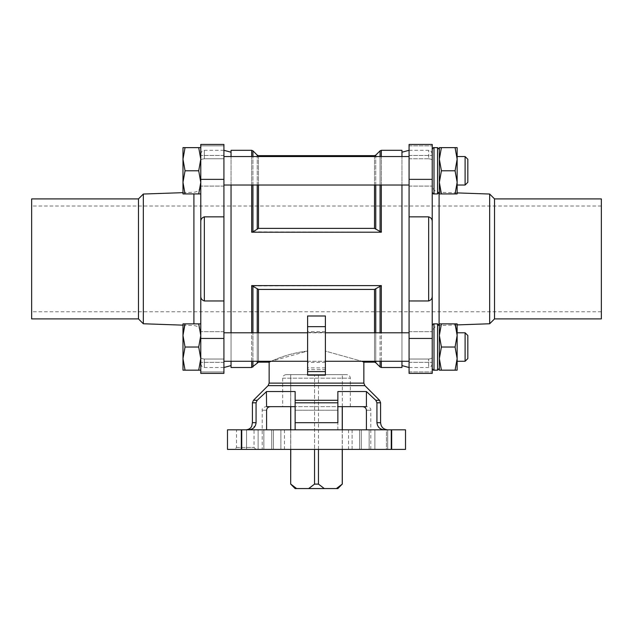 <?xml version="1.0" encoding="UTF-8"?>
<svg xmlns="http://www.w3.org/2000/svg" width="633" height="633" viewBox="0 0 633 633"><rect width="100%" height="100%" fill="white"/><g stroke="black" fill="none" stroke-linecap="round" stroke-linejoin="round"><path stroke-width="0.47" stroke-dasharray="3.17 2.37" d="M439.342 335.45L441.407 347.026L439.342 358.594L439.342 335.45L441.407 347.026L439.342 358.594L441.407 370.17L439.342 370.17L439.342 335.45L439.342 358.594L441.407 370.17L439.342 370.17L439.342 358.594L439.342 370.17L457.145 370.17L455.08 370.17L457.145 358.594L455.08 370.17L457.145 358.594L455.08 347.026L457.145 335.45L455.08 323.882L439.342 323.882L439.342 335.45L441.407 323.882L439.342 335.45L439.342 323.882L441.407 323.882L439.342 335.45L439.342 323.882L457.145 323.882L455.08 323.882L457.145 323.882L457.145 335.45L455.08 347.026L441.407 347.026L439.342 335.45M439.342 159.215L441.407 170.783L439.342 182.359L439.342 159.215L441.407 170.783L439.342 182.359L441.407 193.927L439.342 193.927L439.342 159.215L439.342 182.359L441.407 193.927L439.342 193.927L439.342 182.359L439.342 193.927L457.145 193.927L455.08 193.927L457.145 182.359L455.08 193.927L457.145 182.359L455.08 170.783L457.145 159.215L455.08 147.639L439.342 147.639L439.342 159.215L441.407 147.639L439.342 159.215L439.342 147.639L441.407 147.639L439.342 159.215L439.342 147.639L457.145 147.639L455.08 147.639L457.145 159.215L455.08 170.783L441.407 170.783L439.342 159.215M439.342 182.359L441.407 170.783L455.08 170.783L457.145 182.359L455.08 170.783L457.145 159.215L455.08 147.639L441.407 147.639M439.342 358.594L441.407 347.026L455.08 347.026L457.145 358.594L455.08 347.026L441.407 347.026M432.22 170.783L432.22 192.147L432.22 170.783M200.78 170.783L200.78 186.094L200.78 170.783M432.22 347.026L432.22 368.39L432.22 347.026M200.78 347.026L200.78 362.337L200.78 347.026M200.78 358.594L198.715 347.026L200.78 358.594L200.78 335.45L198.715 347.026L200.78 358.594L198.715 370.17L200.78 370.17L200.78 335.45L200.78 358.594L198.715 370.17L200.78 370.17L182.977 370.17L198.715 370.17L185.042 370.17L182.977 358.594L185.042 370.17L182.977 358.594L185.042 347.026L198.715 347.026L200.78 335.45L200.78 323.882L200.78 370.17M200.78 323.882L198.715 323.882L200.78 335.45L198.715 323.882L200.78 323.882L200.78 335.45L200.78 323.882L198.715 323.882L200.78 335.45M200.78 147.639L198.715 147.639L200.78 159.215L200.78 147.639L200.78 159.215L198.715 147.639L200.78 147.639L198.715 147.639L200.78 159.215L200.78 147.639L200.78 159.215L198.715 170.783L200.78 182.359L200.78 159.215L198.715 170.783L200.78 182.359L198.715 193.927L200.78 193.927L200.78 159.215L200.78 182.359L198.715 193.927L200.78 193.927L198.715 193.927L200.305 187.708M200.78 159.215L200.78 193.927M200.78 182.359L198.715 170.783L185.042 170.783L182.977 159.215L185.042 147.639L198.715 147.639L182.977 147.639L198.715 147.639M248.571 429.815L266.58 429.815L248.571 429.815C253.034 429.459 255.534 427.085 256.072 422.694L252.409 422.694M391.273 429.815L352.106 429.815L352.106 449.398L405.516 449.398L391.273 449.398L405.516 449.398L405.516 429.815L384.429 429.815L405.516 429.815L405.516 449.398L405.516 429.815L391.273 429.815L391.273 449.398L387.712 449.398L391.273 449.398L391.273 429.815L391.273 449.398M245.826 429.815L236.536 429.815L245.826 429.815M266.58 429.815L337.864 429.815L266.58 429.815L266.58 410.231L262.204 410.231L266.58 410.231C266.889 407.992 268.194 406.805 270.481 406.671L265.765 406.671L270.481 406.671M316.5 429.815L280.894 429.815L280.894 449.398L280.894 429.815L241.727 429.815L241.727 449.398L352.106 449.398L352.106 429.815L316.5 429.815M241.727 449.398L227.484 449.398L227.484 429.815L241.727 429.815M380.591 422.694L376.928 422.694C377.474 427.093 379.974 429.467 384.429 429.815L337.864 429.815L337.864 400.285L337.864 406.671L295.136 406.671L366.42 406.671L362.519 406.671L366.42 406.671L366.42 391.534L374.15 398.719M246.554 429.815L273.416 429.815L241.094 429.815L246.554 429.815L246.554 449.398L241.094 449.398L273.416 449.398L241.094 449.398L246.554 449.398L246.554 429.815M386.447 429.815L359.584 429.815L391.906 429.815L386.447 429.815L386.447 449.398L359.584 449.398L391.906 449.398L359.584 449.398L386.447 449.398L386.447 429.815M223.924 338.449L200.78 338.449L200.78 373.375L200.78 371.935L200.78 373.375L223.924 373.375L223.924 150.306L223.924 216.85L204.34 216.85L204.34 300.96C201.84 300.184 200.653 298.459 200.78 295.793L200.78 222.017C200.653 219.342 201.84 217.625 204.34 216.85M223.924 300.96L204.34 300.96M223.924 158.78L204.34 158.78C201.84 159.049 200.653 159.643 200.78 160.56L200.78 153.866L200.78 160.56C200.653 159.635 201.84 159.049 204.34 158.78L204.34 150.306L204.34 158.78L223.924 158.78L223.924 144.435L223.924 158.78M223.924 359.03L204.34 359.03C201.84 358.761 200.653 358.167 200.78 357.249L200.78 363.943L200.78 357.249C200.653 358.175 201.84 358.761 204.34 359.03L204.34 367.504L204.34 359.03L223.924 359.03M432.22 222.017C432.347 219.342 431.16 217.625 428.66 216.85L409.076 216.85L409.076 367.504L409.076 300.96L428.66 300.96C431.16 300.184 432.347 298.459 432.22 295.793L432.22 160.56C432.347 159.635 431.16 159.049 428.66 158.78C431.16 159.049 432.347 159.643 432.22 160.56L432.22 144.435L409.076 144.435L409.076 179.361L432.22 179.361M428.66 158.78L409.076 158.78L409.076 150.306L409.076 216.85L409.076 145.867L409.076 158.78L428.66 158.78L428.66 150.306L428.66 158.78M362.519 406.671L367.235 406.671L362.519 406.671C364.814 406.813 366.111 408 366.42 410.231L370.796 410.231L366.42 410.231L366.42 429.815L337.864 429.815L337.864 410.231L337.864 422.694L295.136 422.694L295.136 391.534L295.136 410.231L295.136 406.671L266.58 406.671L266.58 391.534L295.136 391.534M379.547 400.285L375.82 400.285L376.928 402.802L380.591 402.802M282.674 406.671L350.326 406.671L282.674 406.671L282.674 378.186C282.888 376.026 284.075 374.839 286.235 374.625L346.765 374.625L286.235 374.625M295.136 422.694L295.136 410.231L337.864 410.231L337.864 406.671L337.864 410.231L295.136 410.231L295.136 422.694M262.204 449.398L370.796 449.398L262.204 449.398L262.204 410.231C261.785 408.768 262.972 407.581 265.765 406.671M295.136 488.565L337.864 488.565M366.42 429.815L384.429 429.815M234.606 449.398L255.969 449.398L234.606 449.398L236.536 447.468L236.536 429.815M295.136 406.671L295.136 400.285L337.864 400.285L337.864 391.534L366.42 391.534M266.58 391.534L257.18 400.285L253.453 400.285M325.402 315.994L325.402 351.093L361.878 361.269L325.402 351.093L325.402 332.467L325.402 369.64L307.598 369.64L325.402 369.64L325.402 351.093L325.402 371.595L307.598 371.595L307.598 351.093L271.122 361.269M325.402 367.86L307.598 367.86L307.598 369.64L307.598 351.093C285.712 353.325 268.978 362.503 269.144 362.163C269.017 362.487 285.744 353.317 307.598 351.093L307.598 332.467L325.402 332.467M252.931 285.974L381.327 285.61L374.514 289.431L258.486 289.431L252.931 285.974L252.931 366.982M307.598 315.994L307.598 351.093M252.931 231.836L381.327 232.2L374.514 228.378L258.486 228.378L252.931 231.836L252.931 150.828M231.045 150.306L231.045 367.504M231.045 361.269L231.045 332.784M231.045 185.026L231.045 156.541M401.955 150.306L401.955 367.504M401.955 361.269L401.955 332.784M401.955 185.026L401.955 156.541M409.076 300.96L409.076 373.375L409.076 359.03L428.66 359.03L428.66 367.504L428.66 359.03C431.16 358.761 432.347 358.167 432.22 357.249C432.347 358.175 431.16 358.761 428.66 359.03L409.076 359.03L409.076 373.375L432.22 373.375L432.22 295.793M432.22 258.905L432.22 332.649L432.22 258.905M401.955 258.905L401.955 365.597L401.955 258.905M231.045 258.905L231.045 365.597L231.045 258.905M200.78 258.905L200.78 332.649L200.78 258.905M200.78 371.935L200.78 357.249L200.78 371.935L223.924 371.935L200.78 371.935M200.78 145.867L200.78 160.56L200.78 145.867L223.924 145.867L200.78 145.867M200.78 179.361L200.78 144.435L223.924 144.435L223.924 179.361L200.78 179.361L200.78 222.017M200.78 338.449L200.78 295.793M252.409 402.802L256.072 402.802L257.18 400.285M325.402 347.026L325.402 362.337L325.402 347.026M307.598 347.026L307.598 362.337L307.598 347.026M307.598 367.86L307.598 332.467M290.761 406.671L290.689 374.625L314.546 374.625L290.761 374.625L290.689 484.11M318.454 449.398L318.454 374.625L342.239 374.625L318.454 374.625L318.454 484.11L314.546 484.11L314.546 374.625L314.546 449.398M342.239 406.671L342.239 484.11L336.384 488.565M314.546 484.11L308.69 488.565M296.616 488.565L290.761 484.11M324.31 488.565L318.454 484.11M342.239 449.398L342.239 429.815M290.761 449.398L290.761 429.815M337.864 391.534L337.864 406.671M409.076 170.783L409.076 186.094L409.076 170.783M409.076 216.85L409.076 179.361M409.076 347.026L409.076 362.337L409.076 347.026M223.924 347.026L223.924 362.337L223.924 347.026M223.924 170.783L223.924 186.094L223.924 170.783M223.924 216.85L223.924 179.361M31.65 198.904L31.65 318.897M138.469 198.904L138.469 318.897M143.335 194.038L143.335 323.764M601.35 198.904L601.35 318.897M601.35 258.905L601.35 206.026L601.35 258.905M494.531 198.904L494.531 318.897M489.665 194.038L489.665 323.764M387.712 429.815L387.712 449.398L387.712 429.815M236.536 447.468L254.039 447.468L236.536 447.468M185.042 347.026L198.715 347.026L185.042 347.026L182.977 358.594L185.042 347.026L182.977 335.45L185.042 347.026L182.977 335.45L185.042 323.882L198.715 323.882L182.977 323.882L198.715 323.882M182.977 159.215L182.977 193.927L182.977 182.359L182.977 193.927L185.042 193.927L182.977 182.359L182.977 159.215L185.042 170.783L198.715 170.783L185.042 170.783L182.977 182.359L185.042 193.927L198.715 193.927L182.977 193.927L185.042 193.927L182.977 182.359L185.042 170.783L182.977 159.215L185.042 147.639L182.977 147.639L182.977 182.359L185.042 170.783M185.042 193.927L198.715 193.927M182.977 335.45L182.977 323.882L182.977 335.45L185.042 323.882L182.977 323.882L182.977 370.17L182.977 358.594L182.977 370.17L185.042 370.17M439.342 347.026L439.342 368.39L439.342 347.026M439.342 170.783L439.342 192.147L439.342 170.783M455.08 170.783L441.407 170.783M455.08 147.639L457.145 147.639L457.145 193.927L455.08 193.927M455.08 347.026L457.145 335.45L457.145 370.17L455.08 370.17M457.145 335.45L457.145 370.17L457.145 335.45L455.08 323.882L441.407 323.882M467.827 347.026L467.827 358.539L467.827 347.026M465.097 347.026L465.097 361.269L465.097 347.026M457.145 347.026L457.145 361.269L457.145 347.026M467.827 170.783L467.827 159.271L467.827 170.783M465.097 170.783L465.097 185.026L465.097 170.783M457.145 170.783L457.145 185.026L457.145 170.783M457.145 193.927L457.145 182.359L457.145 193.927M467.827 182.296L467.827 159.271L465.097 156.541L465.097 185.026L467.827 182.296M467.827 358.539L467.827 335.514L465.097 332.784L465.097 361.269L467.827 358.539M428.66 216.85L428.66 300.96M337.864 402.802L295.136 402.802M363.856 383.123L269.144 383.123M364.901 385.639L268.099 385.639M258.486 289.431L258.486 362.163M258.486 361.269L258.486 332.784M374.514 289.431L374.514 362.163M374.514 361.269L374.514 332.784M252.931 185.026L252.931 156.541M251.673 185.026L251.673 156.541M251.673 150.306L251.673 232.2M252.931 361.269L252.931 332.784M251.673 285.61L251.673 367.504M251.673 361.269L251.673 332.784M257.227 185.026L257.227 156.541M257.227 155.125L257.227 228.758M257.227 289.052L257.227 362.685M257.227 361.269L257.227 332.784M258.486 185.026L258.486 156.541M258.486 155.647L258.486 228.378M374.514 185.026L374.514 156.541M374.514 155.647L374.514 228.378M375.773 185.026L375.773 156.541M375.773 155.125L375.773 228.758M375.773 289.052L375.773 362.685M375.773 361.269L375.773 332.784M380.069 185.026L380.069 156.541M380.069 150.828L380.069 231.836M380.069 285.974L380.069 366.982M380.069 361.269L380.069 332.784M381.327 185.026L381.327 156.541M381.327 150.306L381.327 232.2M381.327 285.61L381.327 367.504M381.327 361.269L381.327 332.784M282.674 378.186L350.326 378.186L282.674 378.186M409.076 145.867L432.22 145.867L409.076 145.867M409.076 371.935L432.22 371.935L409.076 371.935M409.076 338.449L432.22 338.449M439.096 193.057L439.096 324.753M193.904 193.927L193.904 323.882M284.454 429.815L284.454 449.398M348.546 429.815L348.546 449.398M258.122 429.815L258.122 449.398L258.122 429.815M271.723 429.815L271.723 449.398L271.723 429.815M263.866 429.815L263.866 449.398L263.866 429.815M361.277 429.815L361.277 449.398L361.277 429.815M369.134 429.815L369.134 449.398L369.134 429.815M374.878 429.815L374.878 449.398L374.878 429.815M432.22 368.39C432.956 369.925 433.55 370.519 434.001 370.17L434.001 323.882C433.55 323.526 432.956 324.12 432.22 325.663M434.001 370.17L437.561 370.17L437.561 323.882L437.561 370.17L437.561 323.882L439.342 325.663M432.22 192.147C432.956 193.682 433.55 194.276 434.001 193.927L434.001 147.639C433.55 147.291 432.956 147.885 432.22 149.42M434.001 193.927L437.561 193.927L437.561 147.639L437.561 193.927L437.561 147.639L439.342 149.42M409.076 185.026L223.924 185.026M409.076 156.541L223.924 156.541M223.924 361.269L409.076 361.269M223.924 332.784L409.076 332.784M307.598 361.269L325.402 361.269M307.598 332.784L325.402 332.784M223.924 150.306L204.34 150.306C203.288 150.986 202.473 149 200.78 153.866M223.924 367.504L204.34 367.504C203.288 366.824 202.473 368.81 200.78 363.943M409.076 150.306L428.66 150.306C429.712 150.986 430.527 149 432.22 153.866M370.796 449.398L370.796 410.231C371.167 408.696 369.981 407.51 367.235 406.671M409.076 367.504L428.66 367.504C429.712 366.824 430.527 368.81 432.22 363.943M350.326 406.671L350.326 378.186C350.112 376.026 348.925 374.839 346.765 374.625M342.311 449.398L342.311 429.815M342.311 406.671L342.311 374.625M290.689 449.398L290.689 429.815M290.689 406.671L290.689 374.625M457.145 324.903L439.096 325.536C434.903 326.066 432.608 328.44 432.22 332.649M457.145 192.907L439.096 192.274C434.903 191.744 432.608 189.37 432.22 185.16M182.977 325.148L193.904 325.536C198.097 326.066 200.392 328.44 200.78 332.649M182.977 192.661L193.904 192.274C198.097 191.744 200.392 189.37 200.78 185.16M601.35 206.026L31.65 206.026M601.35 311.776L31.65 311.776M273.416 429.815L273.416 449.398L273.416 429.815M241.094 429.815L241.094 449.398L241.094 429.815M359.584 429.815L359.584 449.398L359.584 429.815M391.906 429.815L391.906 449.398L391.906 429.815M255.969 449.398L254.039 447.468L254.039 426.254M325.402 331.716L307.598 331.716M325.402 362.337L307.598 362.337M223.924 331.716L200.78 331.716L223.924 331.716M223.924 362.337L200.78 362.337L223.924 362.337M223.924 155.473L200.78 155.473L223.924 155.473M223.924 186.094L200.78 186.094L223.924 186.094M409.076 362.337L432.22 362.337L409.076 362.337M409.076 331.716L432.22 331.716L409.076 331.716M409.076 186.094L432.22 186.094L409.076 186.094M409.076 155.473L432.22 155.473L409.076 155.473M434.001 147.639L437.561 147.639M437.561 193.927L439.342 192.147M434.001 323.882L437.561 323.882M437.561 370.17L439.342 368.39M457.145 361.269L465.097 361.269M457.145 332.784L465.097 332.784M457.145 185.026L465.097 185.026M457.145 156.541L465.097 156.541"/><path stroke-width="0.95" d="M455.08 370.17L457.145 370.17L457.145 323.882L455.08 323.882L457.145 335.45L455.08 347.026L457.145 358.594L455.08 370.17L441.407 370.17L439.342 358.594L439.342 370.17L441.407 370.17L439.342 358.594L441.407 347.026L439.342 335.45L439.342 358.594M439.342 323.882L439.342 335.45L441.407 323.882L439.342 323.882M441.407 193.927L439.342 182.359L439.342 193.927L457.145 193.927L457.145 182.359L455.08 193.927M439.342 159.215L439.342 182.359L441.407 170.783L439.342 159.215L441.407 147.639L439.342 147.639L439.342 159.215M440.908 192.337L439.342 182.359M200.78 370.17L198.715 370.17L200.78 358.594L198.715 347.026L200.78 335.45L198.715 323.882L200.78 323.882M200.78 193.927L198.715 193.927L200.78 182.359L198.715 170.783L200.78 159.215L198.715 147.639L200.78 147.639M200.305 187.708L200.78 182.359M198.715 147.639L185.042 147.639L182.977 159.215L182.977 147.639L185.042 147.639L182.977 159.215L185.042 170.783L198.715 170.783L200.78 159.215M184.622 325.212L182.977 335.45L185.042 347.026L182.977 358.594L185.042 370.17L198.715 370.17L200.78 358.594M185.042 347.026L198.715 347.026L200.78 335.45M248.571 429.815C253.034 429.467 255.534 427.093 256.072 422.694L252.409 422.694L251.728 426.254C250.581 428.462 248.619 429.649 245.826 429.815C248.611 429.649 250.581 428.462 251.728 426.254M241.727 429.815L405.516 429.815L405.516 449.398L227.484 449.398L227.484 429.815L241.727 429.815L241.727 449.398M204.34 300.96L223.924 300.96L223.924 216.85L204.34 216.85C201.84 217.625 200.653 219.35 200.78 222.017L200.78 295.793C200.653 298.467 201.84 300.184 204.34 300.96L204.34 216.85M428.66 216.85C431.16 217.625 432.347 219.35 432.22 222.017L432.22 295.793C432.347 298.467 431.16 300.184 428.66 300.96L409.076 300.96L409.076 216.85L428.66 216.85L428.66 300.96M295.136 402.802L295.136 429.815L295.136 422.694L337.864 422.694L337.864 391.534L337.864 400.285L295.136 400.285L295.136 402.802L337.864 402.802M384.429 429.815C379.966 429.467 377.466 427.093 376.928 422.694L376.928 402.802L375.82 400.285L374.15 398.719M380.591 402.802L380.591 422.694L376.928 422.694L376.928 402.802L380.591 402.802L379.547 400.285L375.82 400.285L366.42 391.534L337.864 391.534M366.42 391.534L366.42 406.671L337.864 406.671M295.136 406.671L266.58 406.671L266.414 391.692M256.072 422.694L256.072 402.802L256.072 422.694M366.42 429.815L366.42 410.231C366.111 408 364.814 406.813 362.519 406.671M266.58 429.815L266.58 410.231C266.889 407.992 268.186 406.805 270.481 406.671M336.384 488.565L342.239 484.11L337.864 488.565L295.136 488.565L290.689 484.11L290.761 449.398M271.122 361.269L269.144 362.163L269.144 383.123L268.099 385.639L364.901 385.639L379.547 400.285M268.099 385.639L253.453 400.285L257.18 400.285L266.58 391.534L295.136 391.534L295.136 400.285L295.136 391.534M307.598 375.155L307.598 315.994L325.402 315.994L325.402 371.595L307.598 371.595L307.598 375.155L325.402 375.155L325.402 371.595L325.402 375.155M361.878 361.269L363.856 362.163L361.878 361.269M374.514 289.431L258.486 289.431L251.673 285.61L381.327 285.61L374.514 289.431L374.514 332.784M252.931 231.836L258.486 228.378L374.514 228.378L381.327 232.2L251.673 232.2L252.931 231.836L252.931 185.026M269.144 362.163L258.486 362.163L251.673 367.504L231.045 367.504L231.045 361.269M231.045 332.784L231.045 185.026M231.045 156.541L231.045 150.306L251.673 150.306L251.673 156.541M381.327 361.269L381.327 367.504L401.955 367.504L401.955 361.269M401.955 332.784L401.955 185.026M401.955 156.541L401.955 150.306L381.327 150.306L380.069 150.828L380.069 156.541M409.076 216.85L409.076 144.435L432.22 144.435L432.22 222.017M432.22 295.793L432.22 373.375L409.076 373.375L409.076 338.449L432.22 338.449M200.78 338.449L200.78 373.375L223.924 373.375L223.924 338.449L200.78 338.449L200.78 295.793M223.924 216.85L223.924 144.435L200.78 144.435L200.78 222.017M257.18 400.285L256.072 402.802L252.409 402.802L253.453 400.285M342.239 484.11L342.239 449.398M342.239 429.815L342.239 406.671M308.69 488.565L314.546 484.11L318.454 484.11L318.454 449.398M318.454 484.11L324.31 488.565M314.546 484.11L314.546 449.398M290.761 429.815L290.761 406.671M290.761 484.11L296.616 488.565M409.076 300.96L409.076 338.449M223.924 300.96L223.924 338.449M138.469 198.904L138.469 318.897L31.65 318.897L31.65 198.904L138.469 198.904L143.335 194.038L182.977 192.661M138.469 318.897L143.335 323.764L143.335 194.038M494.531 198.904L494.531 318.897L601.35 318.897L601.35 198.904L494.531 198.904L489.665 194.038L457.145 192.907M494.531 318.897L489.665 323.764L489.665 194.038M185.042 170.783L182.977 182.359L185.042 193.927L198.715 193.927M185.042 193.927L182.977 193.927L182.977 159.215M185.042 370.17L182.977 370.17L182.977 335.45L185.042 323.882L198.715 323.882M182.977 335.45L182.977 323.882L185.042 323.882M455.428 324.966L457.105 334.002M455.08 147.639L457.145 159.215L457.145 147.639L441.407 147.639M455.08 170.783L457.145 182.359L457.145 159.215L455.08 170.783L441.407 170.783M455.08 347.026L441.407 347.026M455.08 323.882L441.407 323.882M467.827 170.783L467.827 182.296L465.097 185.026L465.097 156.541L467.827 159.271L467.827 170.783M467.827 347.026L467.827 358.539L465.097 361.269L465.097 332.784L467.827 335.514L467.827 347.026M269.144 383.123L363.856 383.123L364.901 385.639M391.273 429.815L391.273 449.398M258.486 362.163L258.486 361.269M258.486 332.784L258.486 289.431M375.773 361.269L375.773 362.685L374.514 362.163L374.514 361.269M252.931 156.541L252.931 150.828L251.673 150.306M251.673 232.2L251.673 185.026M252.931 366.982L252.931 361.269M252.931 332.784L252.931 285.974M251.673 367.504L251.673 361.269M251.673 332.784L251.673 285.61M257.227 228.758L257.227 185.026M257.227 156.541L257.227 155.125L252.931 150.828M257.227 362.685L257.227 361.269M257.227 332.784L257.227 289.052M258.486 228.378L258.486 185.026M258.486 156.541L258.486 155.647L257.227 155.125M374.514 228.378L374.514 185.026M374.514 156.541L374.514 155.647L258.486 155.647M375.773 228.758L375.773 185.026M375.773 156.541L375.773 155.125L374.514 155.647M375.773 332.784L375.773 289.052M380.069 231.836L380.069 185.026M375.773 362.685L380.069 366.982L380.069 361.269M380.069 332.784L380.069 285.974M381.327 232.2L381.327 185.026M381.327 156.541L381.327 150.306M381.327 332.784L381.327 285.61M325.402 326.66L307.598 326.66M409.076 179.361L432.22 179.361M223.924 179.361L200.78 179.361M439.096 324.753L439.096 193.057M193.904 323.882L193.904 193.927M432.22 325.663C432.956 324.12 433.55 323.526 434.001 323.882L434.001 370.17C433.55 370.519 432.956 369.925 432.22 368.39M434.001 323.882L437.561 323.882L437.561 370.17L439.342 368.39M432.22 149.42C432.956 147.885 433.55 147.291 434.001 147.639L434.001 193.927C433.55 194.276 432.956 193.682 432.22 192.147M434.001 147.639L437.561 147.639L437.561 193.927L439.342 192.147M223.924 185.026L409.076 185.026M223.924 156.541L409.076 156.541M223.924 361.269L307.598 361.269M325.402 361.269L409.076 361.269M223.924 332.784L307.598 332.784M325.402 332.784L409.076 332.784M380.591 422.694C381.011 427.022 383.384 429.396 387.712 429.815M252.409 422.694L252.409 402.802M363.856 383.123L363.856 362.163L374.514 362.163M375.773 155.125L380.069 150.828M381.327 367.504L380.069 366.982M401.955 365.597L409.076 367.504M401.955 152.213L409.076 150.306M231.045 152.213L223.924 150.306M231.045 365.597L223.924 367.504M342.311 484.11L342.311 449.398M342.311 429.815L342.311 406.671M290.689 484.11L290.689 449.398M290.689 429.815L290.689 406.671M143.335 323.764L182.977 325.148M489.665 323.764L457.145 324.903M434.001 370.17L437.561 370.17M437.561 323.882L439.342 325.663M434.001 193.927L437.561 193.927M437.561 147.639L439.342 149.42M457.145 185.026L465.097 185.026M457.145 156.541L465.097 156.541M457.145 361.269L465.097 361.269M457.145 332.784L465.097 332.784"/></g></svg>
